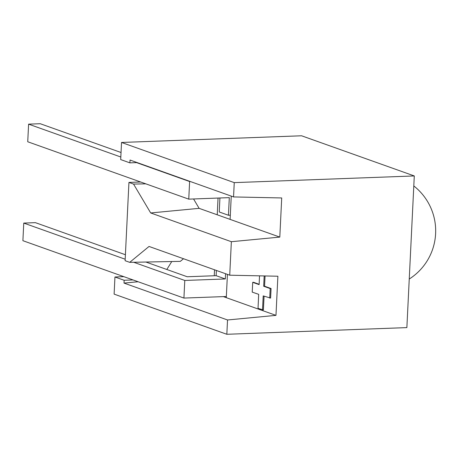 <?xml version="1.0" encoding="UTF-8"?>
<svg xmlns="http://www.w3.org/2000/svg" width="458" height="458" viewBox="0 0 458 458"><rect width="100%" height="100%" fill="white"/><g stroke="black" fill="none" stroke-linecap="round" stroke-linejoin="round"><path stroke-width="0.69" d="M140.64 181.992L128.938 182.427L125.114 260.699L129.717 262.342L180.315 261.369L183.521 258.736M227.426 274.382L226.286 297.66L275.974 315.367L277.886 276.231L229.721 275.201L149.045 246.45L129.717 262.342M229.721 275.201L231.359 241.704L279.798 237.095L281.716 197.959L233.551 196.929L234.25 182.627L414.29 175.946L406.87 327.602L226.83 334.283L227.529 319.976L275.974 315.367M128.938 182.427L133.541 184.07L150.682 212.953L231.359 241.704M137.188 162.59L129.895 162.859L120.694 159.579L121.53 142.461L234.25 182.627M138.11 281.75L124.015 283.09L227.529 319.976M124.015 283.09L124.152 280.273L114.952 276.993L114.116 294.116L226.83 334.283M150.682 212.953L199.121 208.344L217.229 214.796L218.048 198.056M214.252 275.75L214.544 269.791M231.25 196.11L230.111 219.388L279.798 237.095M264.071 296.183L263.396 309.957L258.031 308.389L258.673 294.334L252.232 292.124L252.707 282.34L253.589 282.305L259.136 284.286M265.062 275.956L264.558 286.216L271.073 288.534L270.604 298.089L263.207 295.885L262.52 309.992M199.121 208.344L193.562 198.967M166.821 269.487L171.779 261.535M233.551 196.929L130.032 160.042L129.895 162.859M114.952 276.993L123.837 276.661M121.53 142.461L301.57 135.78L414.29 175.946M133.038 279.941L124.152 280.273M133.541 184.07L145.799 183.835M217.229 214.796L230.111 219.388M226.286 297.66L223.344 296.612M264.186 275.939L263.682 286.25L270.191 288.569L271.073 288.534M270.191 288.569L269.728 298.118M263.682 286.25L264.558 286.216M252.707 282.34L259.119 284.624L259.526 275.836M121.044 152.514L40.23 123.717L28.602 124.152L27.738 141.762L188.759 199.144L189.623 181.534L190.276 181.505M188.759 199.144L229.303 197.638L228.445 215.254L230.317 215.18M28.602 124.152L120.82 157.014M136.536 162.613L189.623 181.534M133.719 262.268L184.786 280.462L225.325 278.962L216.124 275.682L187.213 276.752L145.902 262.033M125.406 254.728L35.392 222.651L23.759 223.08L125.183 259.222M23.759 223.08L22.9 240.69L183.921 298.072L226.344 296.503M216.124 275.682L216.382 270.449M183.921 298.072L184.786 280.462M225.325 278.962L225.582 273.729M219.926 197.988L219.245 211.974L228.445 215.254M409.246 279.031A57.073 57.073 0 0 0 413.797 185.948"/></g></svg>
